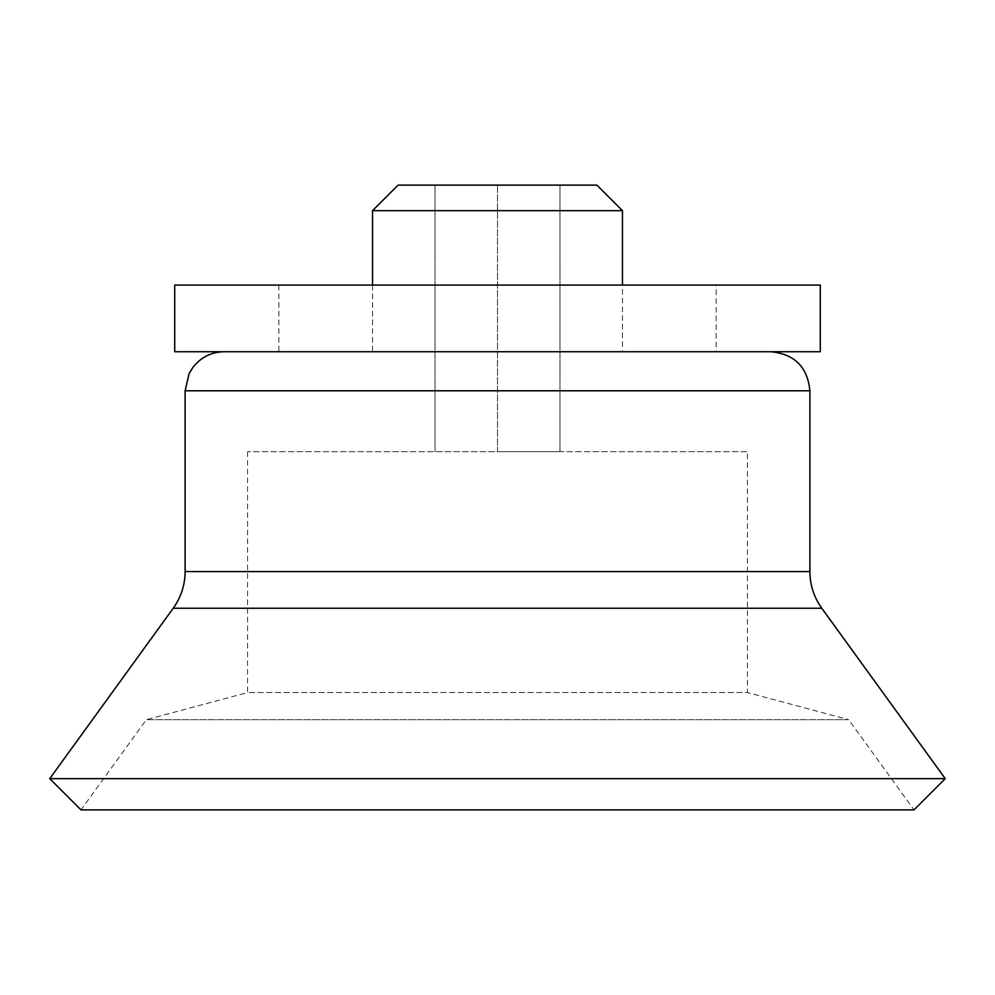 <?xml version="1.0" encoding="UTF-8"?>
<svg xmlns="http://www.w3.org/2000/svg" width="995" height="995" viewBox="0 0 995 995"><rect width="100%" height="100%" fill="white"/><g stroke="black" fill="none" stroke-linecap="round" stroke-linejoin="round"><path stroke-width="0.75" stroke-dasharray="4.97 3.73" d="M398.099 185.12L596.9 185.12M497.5 185.12L559.974 185.12L435.026 185.12L497.5 185.12L497.5 451.68L559.974 451.68L435.026 451.68L497.5 451.68L497.5 185.12M372.54 210.666L622.46 210.666M622.46 351.72L372.54 351.72L622.46 351.72L622.46 285.08M716.164 351.72L278.836 351.72L716.164 351.72L716.164 285.08L278.836 285.08L716.164 285.08M174.71 285.08L820.29 285.08M174.71 351.72L820.29 351.72M770.839 351.72L224.161 351.72L770.839 351.72M49.75 778.65L945.25 778.65M247.593 451.68L247.593 692.557L146.352 719.683L80.993 809.88L914.007 809.88L848.648 719.683L146.352 719.683L848.648 719.683L747.407 692.557L247.593 692.557L747.407 692.557L747.407 451.68L247.593 451.68L747.407 451.68M435.026 451.68L435.026 185.12L435.026 451.68M559.974 451.68L559.974 185.12L559.974 451.68M185.12 390.774L809.88 390.774M185.12 571.578L809.88 571.578M173.23 608.243L821.77 608.243M372.54 285.08L372.54 351.72M278.836 285.08L278.836 351.72"/><path stroke-width="1.49" d="M372.54 210.666L622.46 210.666L596.9 185.12L398.099 185.12L372.54 210.666L372.54 285.08M622.46 210.666L622.46 285.08M820.29 285.08L174.71 285.08L174.71 351.72L820.29 351.72L820.29 285.08M770.839 351.72C794.557 354.033 807.567 367.055 809.88 390.774L809.88 571.578L185.12 571.578L185.12 390.774L189.1 373.585L193.129 367.08C201.077 357.13 211.425 352.019 224.161 351.72M945.25 778.65L49.75 778.65L80.993 809.88L914.007 809.88L945.25 778.65L821.77 608.243C813.947 597.274 809.992 585.06 809.88 571.578M809.88 390.774L185.12 390.774M821.77 608.243L173.23 608.243C181.053 597.274 185.008 585.06 185.12 571.578M173.23 608.243L49.75 778.65"/></g></svg>
